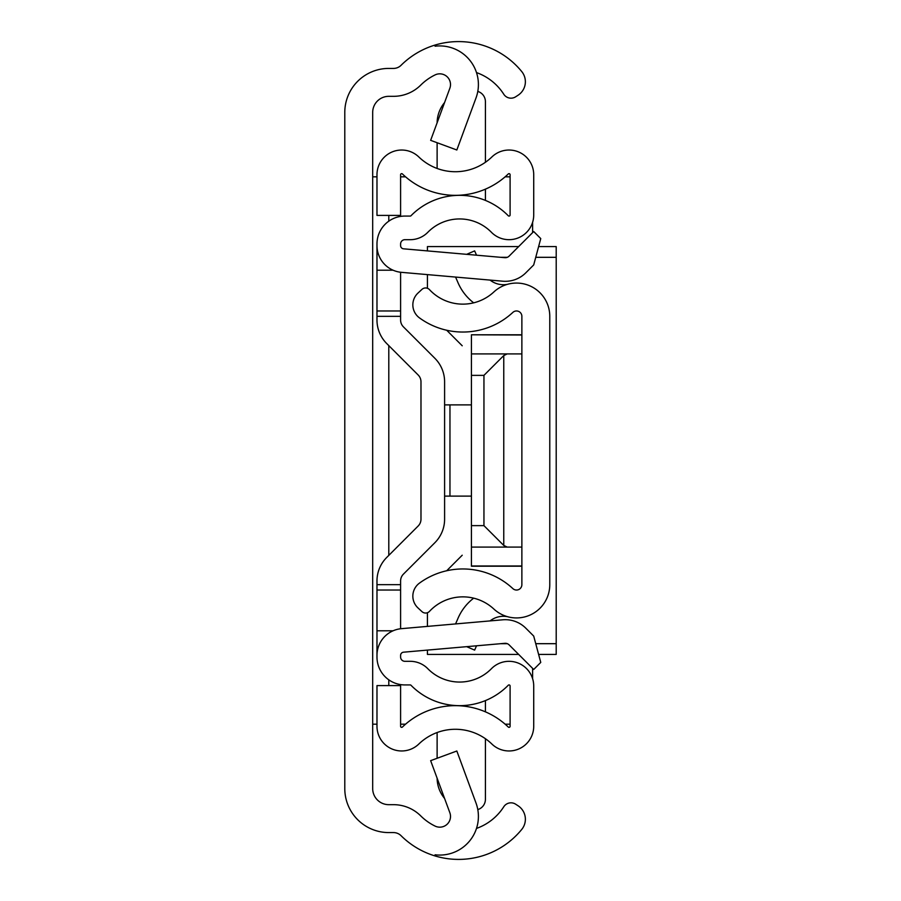 <?xml version="1.0" encoding="UTF-8"?>
<svg xmlns="http://www.w3.org/2000/svg" width="901" height="901" viewBox="0 0 901 901"><rect width="100%" height="100%" fill="white"/><g stroke="black" fill="none" stroke-linecap="round" stroke-linejoin="round"><path stroke-width="1.35" d="M476.505 72.587A53.666 53.666 0 0 1 503.614 93.986L503.783 94.256A8.582 8.582 0 0 0 515.654 96.801L518.03 95.258A16.094 16.094 0 0 0 521.747 71.573A81.563 81.563 0 0 0 435.07 45.05L435.07 46.21A38.642 38.642 0 0 1 476.021 97.927L456.83 149.994L430.644 140.342L449.847 88.275A10.733 10.733 0 0 0 435.07 74.918A53.666 53.666 0 0 0 420.744 85.099A38.642 38.642 0 0 1 393.512 96.328L388.793 96.328A16.094 16.094 0 0 0 372.687 112.422L372.687 788.578A16.094 16.094 0 0 0 388.793 804.672L393.512 804.672A38.642 38.642 0 0 1 420.744 815.901A53.666 53.666 0 0 0 435.07 826.082A10.733 10.733 0 0 0 449.847 812.725L430.644 760.658L456.83 751.006L476.021 803.073A38.642 38.642 0 0 1 435.07 854.79L435.07 855.95A81.563 81.563 0 0 1 401.069 835.7A10.733 10.733 0 0 0 393.512 832.58L388.793 832.58A44.003 44.003 0 0 1 344.79 788.578L344.79 112.422A44.003 44.003 0 0 1 388.793 68.42L393.512 68.42A10.733 10.733 0 0 0 401.069 65.3A81.563 81.563 0 0 1 435.07 45.05L435.07 46.21M435.07 854.79L435.07 855.95A81.563 81.563 0 0 0 521.747 829.427A16.094 16.094 0 0 0 518.03 805.742L515.654 804.199A8.582 8.582 0 0 0 503.783 806.744L503.614 807.014A53.666 53.666 0 0 1 476.505 828.413M344.79 485.921L344.79 415.079L344.79 485.921M372.687 724.179L376.978 724.179M376.978 176.821L372.687 176.821M510.101 724.179L505.134 724.179M405.563 724.179L400.596 724.179M400.596 176.821L405.563 176.821M505.134 176.821L510.101 176.821M532.604 222.322L532.604 232.638M532.604 668.362L532.604 678.678M429.507 611.34A45.613 45.613 0 0 1 493.872 609.042A33.269 33.269 0 0 0 549.779 584.648L549.779 316.352A33.269 33.269 0 0 0 493.872 291.958A45.613 45.613 0 0 1 429.507 289.66A5.361 5.361 0 0 0 421.927 289.401L417.951 293.107A16.094 16.094 0 0 0 419.438 317.862A73.522 73.522 0 0 0 512.849 312.41A5.361 5.361 0 0 1 521.87 316.352L521.87 584.648A5.361 5.361 0 0 1 512.849 588.59A73.522 73.522 0 0 0 419.438 583.138A16.094 16.094 0 0 0 417.951 607.893L421.927 611.599A5.361 5.361 0 0 0 429.507 611.34M476.516 255.197L474.647 250.883L466.65 254.341M473.689 302.837A50.265 50.265 0 0 1 458.08 282.858L455.579 277.069M490.076 280.087A21.466 21.466 0 0 0 507.488 284.322M476.516 645.803L474.647 650.117L466.65 646.659M490.076 620.913A21.466 21.466 0 0 1 507.488 616.678M455.579 623.931L458.08 618.142A50.265 50.265 0 0 1 473.689 598.163M400.596 272.248L400.596 320.024A9.663 9.663 0 0 0 403.423 326.86L434.856 358.283A33.269 33.269 0 0 1 444.598 381.81L444.598 519.19A33.269 33.269 0 0 1 434.856 542.717L403.423 574.14A9.663 9.663 0 0 0 400.596 580.976L400.596 628.752M444.598 482.699L444.598 519.19L444.598 482.699M400.596 316.341L376.978 316.341L376.978 320.024A33.269 33.269 0 0 0 386.732 343.551L418.154 374.985A9.663 9.663 0 0 1 420.981 381.81L420.981 519.19A9.663 9.663 0 0 1 418.154 526.015L386.732 557.449A33.269 33.269 0 0 0 376.978 580.976L376.978 657.02A27.908 27.908 0 0 0 404.887 684.929L410.214 684.929A1.07 1.07 0 0 1 410.98 685.244A68.149 68.149 0 0 0 508.265 685.244A1.07 1.07 0 0 1 510.101 685.999L510.101 726.285A1.07 1.07 0 0 1 508.288 727.051A76.202 76.202 0 0 0 402.409 727.051A1.07 1.07 0 0 1 400.596 726.285L400.596 685.593L376.978 685.593L376.978 726.285A24.687 24.687 0 0 0 418.819 744.035A52.585 52.585 0 0 1 491.878 744.035A24.687 24.687 0 0 0 533.719 726.285L533.719 685.999A24.687 24.687 0 0 0 491.417 668.711A44.543 44.543 0 0 1 427.829 668.711A24.687 24.687 0 0 0 410.214 661.311L404.887 661.311A4.291 4.291 0 0 1 400.596 657.02L400.596 655.387A3.221 3.221 0 0 1 403.535 652.189L504.842 643.325A5.361 5.361 0 0 1 509.11 644.868L533.707 669.466L540.758 662.415L533.707 636.072L525.801 628.177A28.978 28.978 0 0 0 502.792 619.798L401.474 628.661A26.827 26.827 0 0 0 376.978 655.387M376.978 245.613A26.827 26.827 0 0 0 401.474 272.339L502.792 281.202A28.978 28.978 0 0 0 525.801 272.823L533.707 264.928L540.758 238.585L533.707 231.534L509.11 256.132A5.361 5.361 0 0 1 504.842 257.675L403.535 248.811A3.221 3.221 0 0 1 400.596 245.613L400.596 243.98A4.291 4.291 0 0 1 404.887 239.689L410.214 239.689A24.687 24.687 0 0 0 427.829 232.289A44.543 44.543 0 0 1 491.417 232.289A24.687 24.687 0 0 0 533.719 215.001L533.719 174.715A24.687 24.687 0 0 0 491.878 156.965A52.585 52.585 0 0 1 418.819 156.965A24.687 24.687 0 0 0 376.978 174.715L376.978 215.407L400.596 215.407L400.596 174.715A1.07 1.07 0 0 1 402.409 173.949A76.202 76.202 0 0 0 508.288 173.949A1.07 1.07 0 0 1 510.101 174.715L510.101 215.001A1.07 1.07 0 0 1 508.265 215.756A68.149 68.149 0 0 0 410.98 215.756A1.07 1.07 0 0 1 410.214 216.071L404.887 216.071A27.908 27.908 0 0 0 376.978 243.98L376.978 316.341M403.423 574.14A9.663 9.663 0 0 0 400.596 580.976A9.663 9.663 0 0 1 403.423 574.14M400.596 320.024A9.663 9.663 0 0 0 403.423 326.86L434.856 358.283L403.423 326.86M420.981 519.19A9.663 9.663 0 0 1 418.154 526.015L386.732 557.449L418.154 526.015M418.154 374.985A9.663 9.663 0 0 1 420.981 381.81A9.663 9.663 0 0 0 418.154 374.985M393.073 630.801L376.978 630.801M393.073 270.199L376.978 270.199M458.586 705.731L458.586 705.652A68.149 68.149 0 0 0 485.414 700.595L485.414 711.846M400.596 310.98L376.978 310.98M400.596 590.02L376.978 590.02M485.414 189.154L485.414 200.405M477.8 91.418A10.733 10.733 0 0 1 485.414 101.7L485.414 162.281M437.12 122.761A32.199 32.199 0 0 1 444.576 102.556M437.12 168.464L437.12 142.73M477.8 809.582A10.733 10.733 0 0 0 485.414 799.3L485.414 738.719M437.12 758.27L437.12 732.536M444.576 798.444A32.199 32.199 0 0 1 437.12 778.239M444.598 496.113L449.959 496.113L449.959 404.887L444.598 404.887M449.959 404.887L471.426 404.887M471.426 496.113L449.959 496.113M538.618 654.419L556.21 654.419L556.21 246.581L538.618 246.581M518.649 246.581L427.423 246.581L427.423 250.906M427.423 650.094L427.423 654.419L518.649 654.419M427.423 288.286L427.423 274.602M446.693 330.25L462.224 345.781M462.224 555.219L446.693 570.75M427.423 612.714L427.423 626.398M521.87 565.986L471.426 565.986L471.426 334.8L521.87 335.014M521.87 353.913L471.426 353.913M471.426 375.368L483.95 375.368L503.76 355.557L503.76 545.443L507.207 547.087L471.426 547.087M507.207 353.913L503.76 355.557M503.76 545.443L483.95 525.632L471.426 525.632M521.87 547.087L507.207 547.087M388.793 685.593L388.793 679.816M388.793 555.388L388.793 345.612M388.793 221.184L388.793 215.407M400.596 584.659L376.978 584.659M500.686 257.314L507.308 257.314M535.746 257.314L556.21 257.314M556.21 643.686L535.746 643.686M507.308 643.686L500.686 643.686M483.95 525.632L483.95 375.368M521.87 334.8L471.426 334.8M521.87 566.2L471.426 566.2"/></g></svg>
